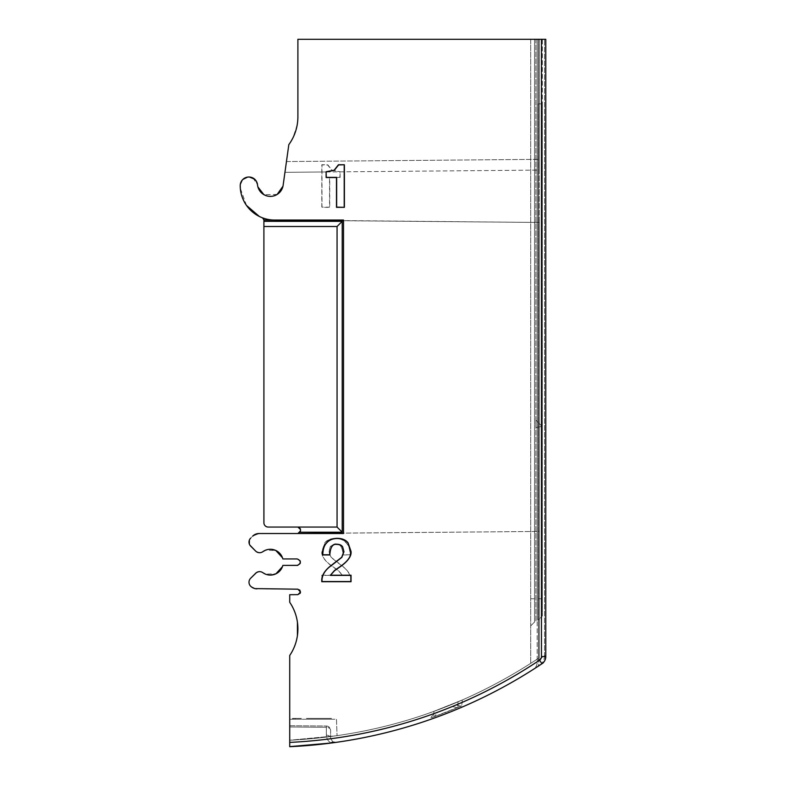 <?xml version="1.0" encoding="UTF-8"?>
<svg xmlns="http://www.w3.org/2000/svg" width="786" height="786" viewBox="0 0 786 786"><rect width="100%" height="100%" fill="white"/><g stroke="black" fill="none" stroke-linecap="round" stroke-linejoin="round"><path stroke-width="0.59" stroke-dasharray="3.93 2.95" d="M263.9 522.759A4.303 4.303 0 0 0 268.203 527.062C265.58 526.807 264.145 525.372 263.9 522.759L263.9 226.506L337.056 226.506L337.056 527.062L298.847 527.239M300.478 530.933L300.124 532.22L342.215 532.22L342.215 221.338L263.9 221.338L263.9 219.844L539.324 222.448L539.324 657.735C463.681 708.107 380.473 735.608 289.72 740.235L289.72 719.249L289.72 740.235L337.056 735.706L289.72 740.235L289.72 655.475L289.72 742.397A490.602 490.602 0 0 0 539.56 660.161A4.303 4.303 0 0 0 541.475 656.585L541.475 39.3L545.779 39.3L530.717 39.3L539.324 39.3L539.324 159.342L286.458 161.543L284.945 172.321L539.324 170.1L539.324 222.448L263.9 220.051L539.324 222.448L539.324 531.434L298.228 533.488M337.056 527.062L342.215 532.22M299.82 527.917L300.173 528.428M300.301 528.703L300.468 529.479M337.056 226.506L342.215 221.338M263.9 226.506L263.9 221.338M263.457 218.547A2.152 2.152 0 0 1 263.9 219.844L262.504 217.83L259.292 216.425M246.499 205.441L240.339 188.385M247.03 177.204L248.828 177.017A8.607 8.607 0 0 0 248.229 177.037L247.57 177.105A8.607 8.607 0 0 0 242.845 179.444L240.261 184.838A8.607 8.607 0 0 0 240.221 185.624A34.427 34.427 0 0 0 274.658 220.051L343.511 220.051L343.511 533.517L297.894 533.517M262.504 217.83A34.427 34.427 0 0 0 274.658 220.051A34.427 34.427 0 0 1 262.504 217.83L262.013 217.643M255.637 551.074L250.636 546.073C248.396 543.44 248.396 540.807 250.636 538.164L252.64 536.16L259.036 533.517A9.039 9.039 0 0 0 252.64 536.16L250.636 538.164A5.59 5.59 0 0 0 250.636 546.073L255.637 551.074A5.59 5.59 0 0 0 262.848 551.674A12.91 12.91 0 0 1 282.852 558.944L297.246 558.944C301.411 561.096 301.411 563.248 297.246 565.399L282.852 565.399A12.91 12.91 0 0 1 262.848 572.68A5.59 5.59 0 0 0 255.637 573.279L250.636 578.27A5.59 5.59 0 0 0 250.636 586.189A9.039 9.039 0 0 0 256.943 588.832L298.258 589.215M299.171 589.529L300.449 591.436M300.399 592.693L299.014 594.383M298.552 594.55L289.72 594.707L289.72 602.282A47.337 47.337 0 0 1 289.72 655.475L289.72 740.235C380.473 735.608 463.681 708.107 539.324 657.735L539.324 39.3L297.894 39.3L541.475 39.3M297.295 124.267L297.894 116.76L297.894 39.3L297.894 116.76C297.825 127.008 294.809 136.292 288.826 144.624A47.337 47.337 0 0 0 297.894 116.76L297.894 39.3L539.324 39.3L530.717 39.3L530.717 663.384L539.324 657.735L530.717 663.384L530.717 39.3L534.559 39.3L534.559 622.021L530.717 625.872L534.559 622.021L534.559 39.3L545.779 39.3L545.739 657.381M292.765 138.198L288.826 144.624L282.97 186.203A12.91 12.91 0 0 1 282.724 187.137M282.705 187.196A12.91 12.91 0 0 1 277.026 194.515L276.977 194.555A12.91 12.91 0 0 1 274.432 195.714M274.353 195.743A12.91 12.91 0 0 1 273.43 196.009M273.508 195.989L272.487 196.195A12.91 12.91 0 0 1 271.534 196.323L271.249 196.343M266.788 195.871A12.91 12.91 0 0 1 265.874 195.576M265.806 195.557A12.91 12.91 0 0 1 264.175 194.8M264.125 194.781A12.91 12.91 0 0 1 257.857 186.714M257.837 186.646A12.91 12.91 0 0 1 257.631 185.712L257.503 184.759A8.607 8.607 0 0 0 248.936 177.017L248.936 177.017M339.896 177.361L329.717 177.548L329.717 207.327L321.808 207.327L321.808 164.755L327.752 164.755L332.026 170.198L340.083 171.741L331.938 170.366L327.595 164.942L321.995 164.942L321.995 207.14L329.531 207.14L329.531 177.361L339.896 177.361L339.896 171.938M340.083 177.548L340.083 171.741M321.808 575.205L342.342 575.205L338.216 570.626L331.309 565.812C324.402 560.536 321.238 555.751 321.808 551.467L324.765 542.871C326.986 539.943 330.582 538.42 335.553 538.322C340.515 538.459 344.16 540.021 346.498 543.018C348.955 545.641 350.212 549.63 350.271 554.965L343.02 554.965C342.529 547.194 340.181 543.676 335.976 544.423C333.402 544.452 331.525 545.288 330.356 546.948L329.079 551.703L331.132 557.245L341.664 565.458C348.503 570.656 351.637 576.089 351.047 581.728L321.808 581.728L321.808 575.205M255.037 588.606L250.705 586.248M249.152 583.526L249.034 581.601M250.144 578.84L255.637 573.279M260.628 571.736L257.946 571.884M300.164 563.562L297.619 565.38L282.852 565.399L282.577 566.323M282.312 567.04L275.886 573.839L265.295 574.055M270.04 575.087L269.077 575.028M268.124 574.89L267.191 574.694M266.267 574.419L265.363 574.085M265.187 574.006L262.848 572.68M297.815 565.35L298.415 565.183M299.338 564.633L300.321 563.149M300.331 563.13L300.38 561.41M300.37 561.361L299.574 559.946M298.837 559.367L298.346 559.141M297.246 558.944L282.852 558.944L282.577 558.031M262.848 551.674L265.304 550.288L275.817 550.485M265.363 550.269L266.257 549.935M267.181 549.66L268.124 549.463M269.077 549.326L270.04 549.267M275.778 550.465L282.321 557.333M258.26 552.558L260.569 552.627M300.39 592.723L297.914 594.638L289.72 594.707L289.72 602.282C300.763 620.016 300.763 637.741 289.72 655.475L293.483 648.823M300.301 590.836L297.914 589.186L299.771 590.001M299.152 533.183L300.232 532.034M300.478 529.636L297.894 527.062L268.134 527.062M267.938 527.052L267.338 526.974M326.298 171.957L539.324 170.1L539.324 159.342L539.324 222.448L343.511 220.738M286.458 161.543L288.826 144.624L286.458 161.543L539.324 159.342L539.324 39.3L539.324 657.735L539.324 531.434L343.511 533.134M240.241 185.162L242.845 179.434M245.566 177.656L246.293 177.39M249.378 177.027L250.41 177.135M250.97 177.253L251.736 177.479M251.815 177.508L252.473 177.774M252.984 178.019L257.503 184.759L254.674 179.198M326.111 171.957L284.945 172.321L282.685 187.294L277.134 194.456M267.712 196.107L266.709 195.852M263.791 194.594L257.936 187.009M545.749 657.273L545.779 656.585L544.708 657.302L541.947 663.738L544.708 657.302L544.511 655.74L544.708 657.302L545.779 656.585L541.475 656.585M289.72 742.397L289.72 746.7L335.504 742.446L332.733 741.896L330.601 738.182L330.601 730.332A4.303 4.303 0 0 0 326.337 726.028L289.72 725.714L289.72 746.7A494.905 494.905 0 0 0 292.402 746.572A494.905 494.905 0 0 0 541.947 663.738L541.947 663.738A8.607 8.607 0 0 0 545.779 656.585L545.769 656.939M545.327 659.336L545.523 658.658L545.317 659.336M537.398 666.744L537.044 666.98A8.607 5.531 -123.1 0 0 538.43 659.768L537.172 662.205L538.43 659.768A758.077 536.042 -90 0 0 544.511 655.74L544.511 39.3L544.511 655.74L545.779 655.74L544.511 655.74A759.384 536.966 -90 0 1 538.43 659.768L538.43 39.3L538.43 659.768A8.607 5.531 56.9 0 1 537.044 666.98L536.926 667.059M537.879 666.44L539.707 665.231M533.193 669.466L531.886 670.144L533.193 669.466A8.607 8.607 0 0 0 537.172 662.205L537.172 39.3L537.172 662.205A8.607 8.607 0 0 1 533.193 669.466L534.225 668.798M533.34 669.367L534.058 668.906M539.569 665.32L538.685 665.909M333.912 742.662L332.999 742.79M332.507 742.858L330.601 742.573L331.427 742.996M289.72 746.621L289.72 725.714L326.337 726.028L326.337 727.286A4.303 3.046 180 0 1 330.601 730.332L330.601 738.182A4.303 3.046 180 0 0 326.337 735.146C326.671 738.781 328.096 741.257 330.601 742.573C328.076 741.227 326.662 738.742 326.337 735.146A4.303 3.046 180 0 1 330.601 738.182L332.832 741.955M326.337 726.028A4.303 4.303 0 0 1 330.601 730.332A4.303 3.046 180 0 0 326.337 727.286L326.337 726.028M462.286 699.982L433.882 711.33L462.286 699.982L461.775 705.828L462.286 699.982M457.983 707.439L433.872 716.832L433.882 711.33L429.578 712.873L433.882 711.33L433.882 716.822L461.775 705.828L457.983 707.439L457.983 701.829L457.963 707.449M537.172 39.3L537.172 620.272L537.172 39.3M251.107 586.621L251.864 587.211M255.558 588.714L256.943 588.832M300.085 593.41L298.179 594.619M297.914 594.638L289.72 594.707L289.72 602.282L293.483 608.934M294.131 610.388L295.988 615.585M296.047 615.782L297.422 622.227M297.422 635.53L296.047 641.975M295.988 642.182L294.131 647.369M259.036 533.517L300.478 533.517M249.85 539.157L249.359 540.139M249.359 544.099L249.85 545.091M255.961 551.379L259.498 552.715M282.479 557.746L282.852 558.944M297.737 558.984L300.154 560.782M282.852 565.399L282.459 566.647M261.09 571.844L260.225 571.677M259.586 571.638L255.961 572.974M249.034 581.63L249.162 583.566M297.196 124.856L293.031 137.668M284.945 172.321L283.137 185.26M277.144 194.447L263.85 194.623M257.916 186.93L257.503 184.759M260.667 217.074L258.879 216.219M257.14 215.266L255.46 214.205M253.849 213.055L252.306 211.807M251.039 210.677L249.447 209.066M249.29 208.899L248.14 207.573M248.091 207.524L246.942 206.05M246.912 206.011L245.792 204.389M245.792 204.38L244.78 202.729M244.751 202.69L241.646 195.4M241.626 195.341L241.204 193.759M241.135 193.484L240.742 191.538M240.457 189.583L240.28 187.599M263.919 523.191L264.116 524.124M264.184 524.301L265.196 525.844M268.203 527.062L297.894 527.062M298.994 527.308L299.869 527.976M289.72 719.249L336.477 719.249L337.056 735.706L336.477 719.249L289.72 719.249M318.978 719.249C302.325 719.249 302.325 719.249 318.978 719.249C335.632 719.249 335.632 719.249 318.978 719.249C302.325 719.249 302.325 719.249 318.978 719.249C335.632 719.249 335.632 719.249 318.978 719.249L320.099 719.249L318.959 719.249M293.846 719.249L301.539 719.249L292.559 719.249L301.333 719.249L292.559 719.249L301.333 719.249L293.846 719.249L293.856 718.394L298.926 718.394L292.52 718.394L292.52 719.249L301.333 719.249L292.559 719.249L292.559 718.394L295.33 718.394L295.33 719.249L295.33 718.394L298.926 718.394L293.846 718.394L301.539 718.394L292.559 718.394L301.333 718.394L292.559 718.394L301.333 718.394L292.559 718.394L293.846 718.394L293.846 719.249M292.618 719.249L292.618 718.394L292.618 719.249M542.33 39.3L535.875 39.3L542.33 39.3L542.33 103.85L542.33 39.3M535.875 39.3L535.875 621.795L535.875 39.3M535.875 427.525L535.875 420.156L535.875 427.525L541.043 426.611L541.043 425.324L535.875 420.156L541.043 425.324L541.043 426.611L535.875 427.525M542.33 103.85L542.33 615.969L542.33 103.85L538.213 103.85L538.213 620.085L542.33 615.969L538.213 620.085L538.213 103.85L542.33 103.85M313.693 719.249L325.365 719.249L313.693 719.249M309.438 719.249L312.052 719.249L309.438 719.249M313.231 719.249L315.382 719.249L313.231 719.249M310.126 719.249L309.389 719.249L310.126 719.249M329.737 719.249L330.601 719.249L329.737 719.249M327.742 719.249L329.039 719.249L327.742 719.249M329.128 719.249L326.298 719.249L329.128 719.249M320.02 719.249L317.878 719.249L320.02 719.249M319.018 719.249L318.438 719.249L319.018 719.249M312.121 719.249L314.253 719.249L312.121 719.249M313.545 719.249L312.327 719.249L313.545 719.249M310.745 719.249L308.004 719.249L310.745 719.249M314.891 719.249L320.089 719.249L314.891 719.249M318.35 719.249L323.911 719.249L318.35 719.249M300.105 719.249L297.265 719.249L300.105 719.249M293.709 719.249L297.187 719.249L293.709 719.249M300.193 719.249L296.695 719.249L300.193 719.249M342.608 575.391L321.995 575.391L321.995 581.542L350.861 581.542C351.116 575.499 348.011 570.194 341.556 565.606L330.985 557.362L328.892 551.703L330.208 546.84C331.309 545.14 333.235 544.276 335.976 544.236C339.916 543.362 342.323 546.879 343.207 554.778L350.075 554.778C349.878 549.306 348.64 545.425 346.351 543.136C343.885 540.11 340.289 538.567 335.553 538.508C330.474 538.695 326.927 540.188 324.913 542.988L321.995 551.467C321.503 555.938 324.647 560.664 331.417 565.665L338.334 570.469L342.608 575.391M456.057 704.983L452.304 706.526A490.602 490.602 0 0 1 437.556 712.273A490.602 490.602 0 0 0 452.304 706.526L456.057 704.983L460.999 706.162L456.057 704.983M433.715 713.688L437.556 712.273L434.56 716.586L437.556 712.273L433.715 713.688L430.875 717.736L433.715 713.688M452.304 706.526L457.265 707.744A493.608 493.608 0 0 1 434.56 716.586L430.875 717.893L434.56 716.586A493.608 493.608 0 0 0 457.265 707.744L452.304 706.526M318.978 718.394C302.325 718.394 302.325 718.394 318.978 718.394C335.632 718.394 335.632 718.394 318.978 718.394C302.325 718.394 302.325 718.394 318.978 718.394C335.632 718.394 335.632 718.394 318.978 718.394L317.858 718.394L318.978 718.394M315.943 718.394L325.365 718.394L315.943 718.394M309.095 718.394L315.717 718.394L309.095 718.394M310.588 718.394L309.399 718.394L310.588 718.394M324.53 718.394L322.525 718.394L324.53 718.394M329.737 718.394L330.601 718.394L329.737 718.394M329.531 718.394L326.298 718.394L329.531 718.394M319.509 718.394L317.878 718.394L319.509 718.394M315.461 718.394L314.036 718.394L315.461 718.394M314.223 718.394L320.089 718.394L314.223 718.394M317.593 718.394L323.911 718.394L317.593 718.394M314.832 718.394L313.309 718.394L314.832 718.394M324.795 718.394L323.901 718.394L324.795 718.394M319.43 718.394L318.438 718.394L319.43 718.394M312.435 718.394L313.545 718.394L312.435 718.394M296.548 718.394L301.166 718.394L296.548 718.394M293.198 718.394L301.333 718.394L293.198 718.394M292.402 746.572L289.72 746.7A494.905 494.905 0 0 0 292.402 746.572A494.905 494.905 0 0 0 541.947 663.738L539.56 660.161M332.733 741.896L330.601 742.573L332.851 741.964M289.72 726.971L326.337 727.286L326.337 735.146L326.337 727.286L289.72 726.971M530.717 598.755L534.559 598.755L530.717 598.755M542.33 598.755L538.213 598.755L542.33 598.755M544.786 660.584L543.932 661.91L544.786 660.584M542.831 663.06L541.947 663.738L542.831 663.06M535.237 668.149L536.435 667.373M535.286 668.12L536.357 667.422"/><path stroke-width="1.18" d="M300.468 529.479L297.894 527.062L268.203 527.062L337.056 527.062L342.215 532.22L300.124 532.22L300.458 531.189M300.478 529.636L300.478 530.933L300.478 529.636M298.149 527.072L298.867 527.249M262.74 217.938A2.152 2.152 0 0 0 262.504 217.83L263.9 219.844L263.919 523.191M263.457 218.547A2.152 2.152 0 0 0 262.888 218.027M259.292 216.425L246.499 205.441M240.339 188.385L240.241 185.162M257.936 187.009L257.631 185.712A12.91 12.91 0 0 1 257.503 184.759A12.91 12.91 0 0 0 283.137 185.26L288.826 144.624A47.337 47.337 0 0 0 297.894 116.76L297.894 39.3L545.779 39.3L545.779 656.585A8.607 8.607 0 0 1 541.947 663.738L539.56 660.161A490.602 490.602 0 0 1 289.72 742.397L289.72 655.475A47.337 47.337 0 0 0 289.72 602.282L289.72 594.707L297.914 594.638L300.478 592.055L297.914 589.186L255.037 588.606M283.137 185.26A12.91 12.91 0 0 1 282.97 186.203L277.144 194.447M277.134 194.456L277.026 194.515A12.91 12.91 0 0 1 276.977 194.555L273.508 195.989M273.43 196.009A12.91 12.91 0 0 1 272.487 196.195L271.534 196.323A12.91 12.91 0 0 1 266.788 195.871M254.674 179.198L249.378 177.027M248.229 177.037A8.607 8.607 0 0 0 247.58 177.105L242.845 179.444A8.607 8.607 0 0 0 240.261 184.838L240.221 185.624A8.607 8.607 0 0 1 248.828 177.017L248.229 177.037M300.478 530.933L297.894 533.517L259.036 533.517L343.511 533.517L343.511 220.051L274.658 220.051A34.427 34.427 0 0 1 240.221 185.624L240.28 187.599M256.501 572.562L250.636 578.27L255.637 573.279A5.59 5.59 0 0 1 262.848 572.68L262.848 572.68A12.91 12.91 0 0 0 282.852 565.399L297.246 565.399C301.411 563.248 301.411 561.096 297.246 558.944L282.852 558.944A12.91 12.91 0 0 0 262.848 551.674A5.59 5.59 0 0 1 255.637 551.074L256 551.408M282.577 566.323L282.312 567.04M282.459 566.647L275.896 573.829L271.298 575.047M271.003 575.067L270.04 575.087M269.077 575.028L268.124 574.89M267.191 574.694L266.267 574.419M282.852 565.399L297.815 565.35M262.848 551.674L265.363 550.269M266.257 549.935L267.181 549.66M268.124 549.463L269.077 549.326M270.04 549.267L271.003 549.286M271.278 549.296L275.778 550.465M282.321 557.333L282.577 558.031M249.85 545.091L255.637 551.074L250.636 546.073A5.59 5.59 0 0 1 250.636 538.164L249.85 539.157M297.894 533.517L259.036 533.517L255.578 534.205M242.845 179.434L245.566 177.656M246.293 177.39L247.03 177.204M271.249 196.343L268.959 196.304M268.665 196.264L267.712 196.107M266.709 195.852L263.791 194.594M542.527 663.325L543.057 662.863L542.527 663.315M536.926 667.059L537.879 666.44M539.707 665.231L536.435 667.373M331.427 742.996L289.72 746.621M541.475 39.3L541.475 656.585L545.779 656.585A8.607 8.607 0 0 1 541.947 663.738L539.569 665.32M538.685 665.909L537.398 666.744M333.087 742.082L335.504 742.446L333.912 742.662M332.999 742.79L332.507 742.858M289.72 742.397L289.72 746.7A494.905 494.905 0 0 0 541.947 663.738A494.905 494.905 0 0 1 289.72 746.7M256.943 588.832A9.039 9.039 0 0 1 250.636 586.189A5.59 5.59 0 0 1 250.636 578.27L250.253 578.702M255.568 534.205L252.64 536.16A9.039 9.039 0 0 1 259.036 533.517M248.936 177.017A8.607 8.607 0 0 1 257.503 184.759M326.298 171.938L334.256 170.366L338.589 164.942L344.386 164.755L338.432 164.755L334.168 170.198L326.111 171.741L326.111 177.548L336.477 177.548L336.477 207.327L344.386 207.327L336.663 207.14L336.663 177.361L326.298 177.361L326.111 171.957M344.386 164.755L344.386 207.327M351.047 575.205L330.513 575.205L334.64 570.626L341.546 565.812C348.453 560.536 351.617 555.751 351.047 551.467L348.09 542.871C345.869 539.943 342.274 538.42 337.302 538.322C332.34 538.459 328.695 540.021 326.357 543.018C323.891 545.641 322.643 549.63 322.584 554.965L329.835 554.965C330.326 547.194 332.675 543.676 336.88 544.423C339.454 544.452 341.33 545.288 342.5 546.948L343.777 551.703L341.723 557.245L331.191 565.458C324.353 570.656 321.219 576.089 321.808 581.728L351.047 581.728L351.047 575.205M251.864 587.211L254.389 588.439M254.723 588.537L255.558 588.714M299.771 590.001L300.478 592.055M300.458 592.359L300.085 593.41M293.483 608.934L294.131 610.388M297.422 622.227L297.422 635.53M294.131 647.369L293.483 648.823M249.359 540.139L249.359 544.099M275.817 550.485L282.479 557.746M282.852 558.944L297.246 558.944M300.154 560.782L300.164 563.562M265.295 574.055L262.848 572.68M297.295 124.267L297.196 124.856M293.031 137.668L292.765 138.198M284.945 172.321L286.458 161.543M263.85 194.623L257.916 186.93M262.013 217.643L260.667 217.074M258.879 216.219L257.14 215.266M255.46 214.205L253.849 213.055M252.306 211.807L251.039 210.677M240.742 191.538L240.457 189.583M262.504 217.83A2.152 2.152 0 0 1 263.9 219.844L263.9 522.759L263.9 220.051L343.511 220.738M263.9 221.338L342.215 221.338L342.215 532.22M263.9 226.506L337.056 226.506L342.215 221.338M337.056 226.506L337.056 527.062M267.79 527.042L268.203 527.062A4.303 4.303 0 0 1 263.9 522.759M265.196 525.844L266.257 526.6M266.474 526.699L267.456 526.993M300.262 528.614L300.468 529.44M300.478 533.517L343.511 533.134M344.199 164.942L344.199 207.14M330.248 575.391L350.861 575.391L350.861 581.542L321.995 581.542C321.739 575.499 324.844 570.194 331.299 565.606L341.871 557.362L343.963 551.703L342.647 546.84C341.546 545.14 339.621 544.276 336.88 544.236C332.94 543.362 330.533 546.879 329.648 554.778L322.771 554.778C322.977 549.306 324.215 545.425 326.504 543.136C328.97 540.11 332.566 538.567 337.302 538.508C342.382 538.695 345.928 540.188 347.943 542.988L350.861 551.467C351.352 555.938 348.208 560.664 341.438 565.665L334.522 570.469L330.248 575.391M541.475 656.585A4.303 4.303 0 0 1 539.56 660.161M545.69 657.774L544.786 660.584L545.69 657.784M543.932 661.91L542.831 663.06L543.932 661.91M541.967 663.728L543.234 662.883M534.058 668.906L533.193 669.466M536.357 667.422L537.044 666.98"/></g></svg>
